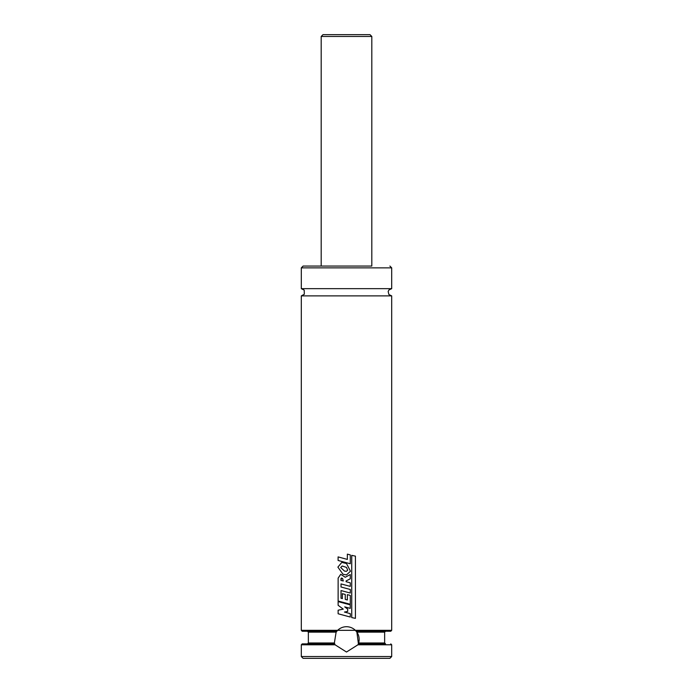 <?xml version="1.0" encoding="UTF-8"?>
<svg xmlns="http://www.w3.org/2000/svg" width="693" height="693" viewBox="0 0 693 693"><rect width="100%" height="100%" fill="white"/><g stroke="black" fill="none" stroke-linecap="round" stroke-linejoin="round"><path stroke-width="1.04" d="M371.812 36.46L371.812 266.051L303.11 266.051L321.188 266.051L321.188 36.46L322.999 34.65L370.001 34.65L371.812 36.46L321.188 36.46M303.11 266.051L301.308 267.862L391.692 267.862L391.692 288.652L301.308 288.652L304.218 290.124L304.305 294.282L301.308 295.885L301.308 630.327L302.209 631.236L336.807 631.236L337.647 630.327L355.353 630.327L356.886 632.137L358.428 643.884M391.692 288.652L388.868 290.02L388.167 291.493L388.886 294.534L391.692 295.885L301.308 295.885M391.692 295.885L391.692 630.327L390.791 631.236L356.193 631.236M356.886 632.137L384.641 632.137L384.641 642.983L385.551 643.884L358.324 643.884L357.934 644.793L346.5 652.026L335.065 644.793L334.373 642.983L336.114 632.137L308.359 632.137L307.449 631.236L322.271 631.236M334.572 631.236L336.807 631.236L336.114 632.137A12.656 12.656 0 0 1 336.885 631.141M334.58 643.624A12.656 12.656 0 0 0 335.065 644.793L301.308 644.793L302.209 643.884L334.676 643.884L307.449 643.884L308.359 642.983L334.373 642.983M370.729 643.884L358.324 643.884M357.934 644.793L391.692 644.793L391.692 656.54L301.308 656.54L301.308 644.793M391.692 656.54L389.89 658.35L303.11 658.35L301.308 656.54M358.212 644.161A12.656 12.656 0 0 0 358.42 643.624M384.641 642.983L358.627 642.983A12.656 12.656 0 0 0 356.115 631.141M391.692 630.327L355.353 630.327A12.656 12.656 0 0 0 337.378 630.595M347.695 611.417L344.438 612.058L350.294 613.651L350.294 617.039L338.123 613.773L338.123 610.212L343.243 609.13L338.123 605.284L338.123 601.611L350.268 604.859L350.268 608.376L344.716 606.886L347.695 609.104L347.695 611.417M346.5 611.65L344.438 612.058M344.724 606.886L346.5 608.22M350.251 608.376L346.5 607.363M338.149 601.611L346.5 603.846M346.5 616.025L350.294 617.039M344.447 612.058L346.5 612.621M343.304 580.985L340.913 580.405L341.536 577.979L340.991 578.612L342.541 578.36L343.295 580.985L340.913 580.405M340.939 580.405L340.991 578.612M338.132 578.118L340.739 574.28L345.235 577.269L350.277 574.558L350.277 578.794L346.093 580.951L346.102 581.713L350.294 582.839L350.294 586.391L341.025 583.922L341.043 586.997L350.303 589.492L350.303 593.043L341.025 590.557L341.043 598.25L342.359 598.613L342.359 593.667L345.253 594.464L345.253 599.376L347.366 599.956L347.358 594.655L350.303 595.417L350.303 604.27L338.123 601.03L338.132 578.118M340.765 574.28L345.244 577.269M346.5 603.256L350.303 604.27M347.358 594.655L347.366 599.956M342.359 593.667L345.253 594.464L345.253 599.376L346.5 599.722M341.025 590.557L341.025 598.25L342.377 598.613M346.5 592.03L350.303 593.043M341.025 583.922L341.025 586.997L346.5 588.47M346.5 585.377L350.294 586.391M346.102 581.713L346.093 580.951M346.5 576.585L350.268 574.558M347.687 570.174L346.5 571.292L344.473 571.075L340.696 567.498L342.238 566.016L346.5 567.42L347.687 570.174L346.5 571.292M346.11 571.318L344.464 571.075L340.696 567.498M340.722 567.498L342.247 566.016M343.052 574.28L337.889 567.134L341.822 562.37L346.5 563.548L350.485 571.214L346.5 574.904L343.052 574.28M346.5 574.904L346.058 574.921M341.822 562.37L346.5 563.548M346.5 567.42L347.695 570.174M350.294 563.738L338.097 560.472L338.097 556.903L347.358 559.416L347.358 554.14L350.294 554.902L350.294 563.738L346.5 562.725M347.358 554.14L347.358 559.416M346.5 559.182L338.097 556.903M355.422 618.355L351.749 617.584L351.723 555.353L355.422 556.141L355.422 618.355L351.723 617.584L351.749 555.353M341.034 34.65L351.966 34.65M337.647 630.327L301.308 630.327M391.692 267.862L389.89 266.051M301.308 267.862L301.308 288.652M384.641 632.137L385.551 631.236M308.359 632.137L308.359 642.983M391.692 644.793L390.791 643.884"/></g></svg>
